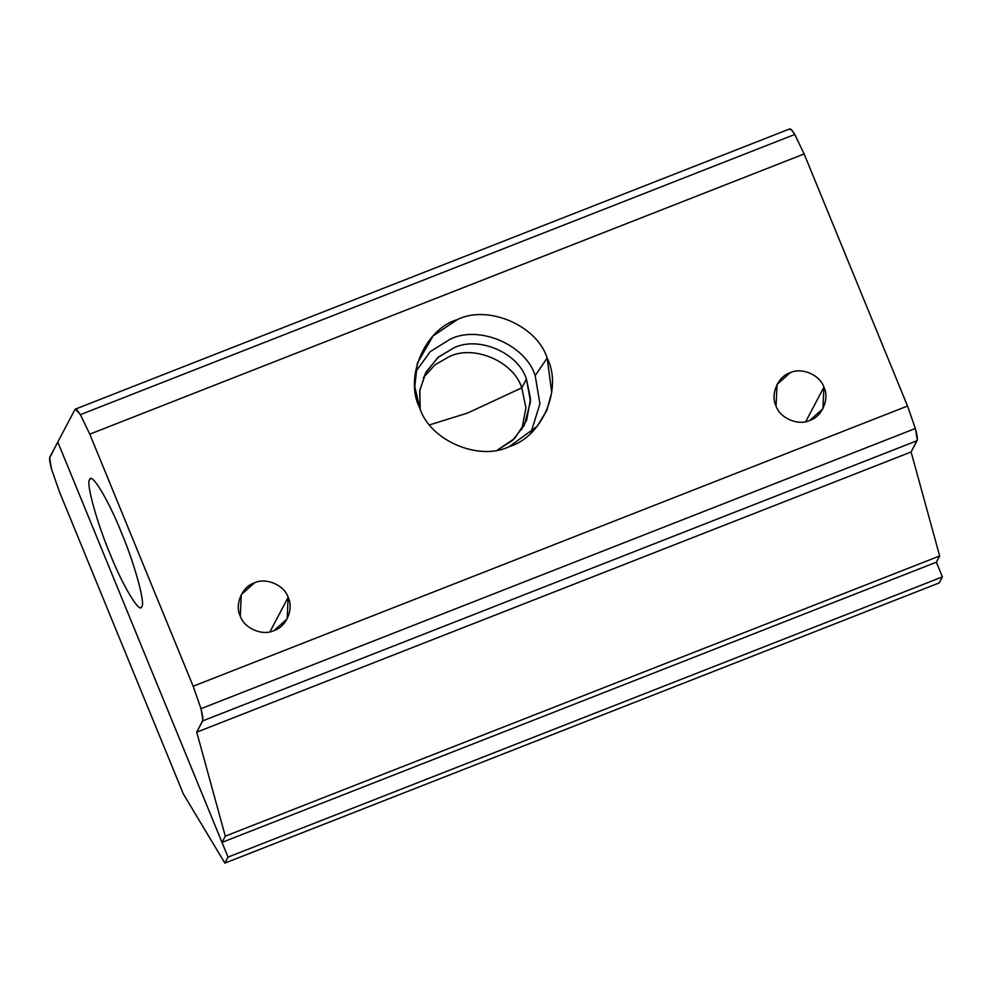 <?xml version="1.0" encoding="UTF-8"?>
<svg xmlns="http://www.w3.org/2000/svg" width="992" height="992" viewBox="0 0 992 992"><rect width="100%" height="100%" fill="white"/><g stroke="black" fill="none" stroke-linecap="round" stroke-linejoin="round"><path stroke-width="1.49" d="M74.97 409.498L57.796 442.023L221.997 842.394L225.296 836.157L196.738 732.17L202.926 719.994L200.992 708.685L202.777 716.732L202.69 720.899L917.054 440.696L202.69 720.899L196.738 732.17L911.102 451.968L196.738 732.17L225.296 836.157L939.66 555.954L911.102 451.968L917.29 439.791L915.356 428.482L200.992 708.685L193.167 686.241L89.776 434.161L193.167 686.241L907.531 406.038L804.14 153.958L89.776 434.161L80.402 414.656L794.766 134.453L791.269 129.642L789.334 129.295C790.116 128.055 791.926 129.778 794.766 134.453L804.14 153.958L907.531 406.038L193.167 686.241L200.992 708.685L915.356 428.482L907.531 406.038L915.356 428.482C917.154 435.128 917.724 439.196 917.054 440.696L911.102 451.968L939.66 555.954L936.361 562.191L939.66 555.954L225.296 836.157L221.997 842.394L936.361 562.191L221.997 842.394L57.796 442.023L74.97 409.498L76.905 409.845L80.402 414.656L89.776 434.161L804.14 153.958L794.766 134.453L80.402 414.656L75.417 409.101M269.96 631.792L288.151 597.345C284.382 585.131 265.844 577.183 254.436 582.887L241.279 594.617L240.287 616.119C244.057 628.333 262.595 636.294 273.99 630.577L287.159 618.847L288.151 597.345L269.96 631.792M141.732 606.608C145.688 604.153 134.478 563.357 121.346 532.431C108.723 500.551 91.301 471.535 89.664 479.669C85.709 482.137 96.906 522.92 110.038 553.846C122.673 585.726 140.095 614.742 141.732 606.608C140.095 614.742 122.673 585.726 110.038 553.846C96.906 522.92 85.709 482.137 89.664 479.669C91.301 471.535 108.723 500.551 121.346 532.431C134.478 563.357 145.688 604.153 141.732 606.608L140.951 607.402M90.532 478.851L89.664 479.669M547.15 358.038L535.196 375.621L539.921 403.794L530.819 433.107L539.921 403.794L535.196 375.621C525.686 344.819 478.962 324.781 450.219 339.177L430.268 351.614L415.388 372.136L430.268 351.614L450.219 339.177C478.962 324.781 525.686 344.819 535.196 375.621L547.15 358.038C537.118 325.525 487.766 304.358 457.424 319.56L433.107 335.879L417.359 363.196L414.792 386.644L419.752 408.01C429.784 440.535 479.124 461.689 509.479 446.499L537.094 426.424L546.803 410.477L551.726 392.435L547.15 358.038C562.873 388.331 542.165 436.976 509.479 446.499C479.124 461.689 429.784 440.535 419.752 408.01C404.029 377.729 424.737 329.084 457.424 319.56C487.766 304.358 537.118 325.525 547.15 358.038M429.648 424.849L467.592 413.044L521.792 387.822C513.67 361.497 473.742 344.373 449.165 356.674L435.091 364.771L423.336 377.667L435.091 364.771L449.165 356.674C473.742 344.373 513.67 361.497 521.792 387.822L525.921 407.935L521.767 429.648L525.921 407.935L521.792 387.822L526.417 379.056L521.792 387.822L467.592 413.044L429.648 424.849M497.624 449.946L512.591 440.374L524.284 425.37L530.534 401.562L526.417 379.056L530.546 398.871L526.628 420.323L514.538 438.538L497.624 449.946M805.727 421.637L823.918 387.19C820.148 374.976 801.61 367.028 790.215 372.732L777.058 384.462L776.054 405.964C779.824 418.178 798.362 426.138 809.77 420.422L822.926 408.692L823.918 387.19L805.727 421.637M420.186 409.051L419.814 390.24L426.225 371.777L438.489 357.021L453.803 347.907C478.367 335.606 518.308 352.73 526.417 379.056C518.308 352.73 478.367 335.606 453.803 347.907L437.906 357.517L425.456 373.178L419.69 391.034L420.186 409.051M823.918 387.19C829.833 398.573 822.046 416.851 809.77 420.422C798.362 426.138 779.824 418.178 776.054 405.964C770.152 394.593 777.939 376.315 790.215 372.732C801.61 367.028 820.148 374.976 823.918 387.19M288.151 597.345C294.054 608.728 286.279 626.994 273.99 630.577C262.595 636.294 244.057 628.333 240.287 616.119C234.372 604.748 242.16 586.47 254.436 582.887C265.844 577.183 284.382 585.131 288.151 597.345M51.559 469.253L49.625 457.932L57.796 442.023L228.036 857.1L224.874 863.102L183.384 794.022L59.396 491.685L51.559 469.253L59.396 491.685L183.384 794.022L224.874 863.102L939.238 582.899L224.874 863.102L228.036 857.1L942.4 576.898L939.238 582.899L942.4 576.898L228.036 857.1L57.796 442.023L49.873 457.027C49.203 458.527 49.761 462.607 51.559 469.253M936.361 562.191L942.4 576.898L936.361 562.191M789.719 128.923L75.355 409.126"/></g></svg>
